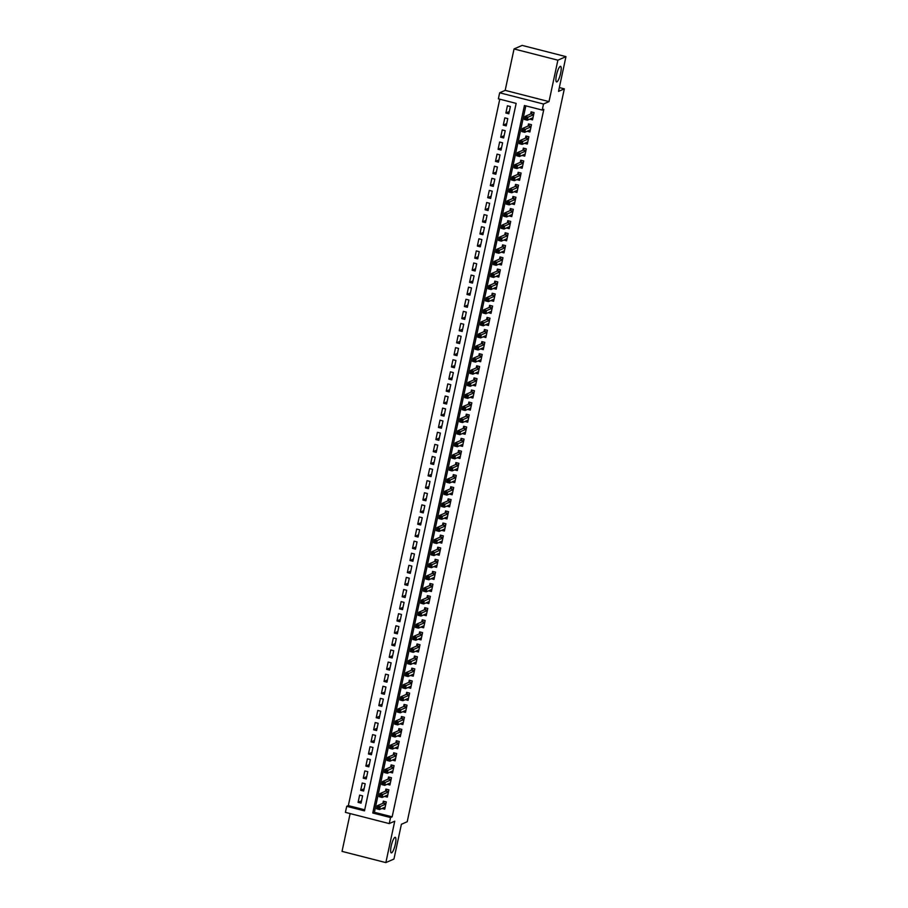<?xml version="1.0" encoding="UTF-8"?>
<svg xmlns="http://www.w3.org/2000/svg" width="908" height="908" viewBox="0 0 908 908"><rect width="100%" height="100%" fill="white"/><g stroke="black" fill="none" stroke-linecap="round" stroke-linejoin="round"><path stroke-width="1.36" d="M556.899 81.868A8.036 1.805 -75.6 0 1 556.559 81.913A8.036 1.805 -75.6 0 1 556.638 74.354A8.036 1.805 -75.6 0 1 560.213 66.386A8.036 1.805 -75.6 0 1 560.554 66.352A8.036 1.805 -75.6 0 1 560.474 73.9A8.036 1.805 -75.6 0 1 556.899 81.868M391.609 852.839A8.036 1.805 -75.6 0 1 391.28 852.884A8.036 1.805 -75.6 0 1 391.359 845.337A8.036 1.805 -75.6 0 1 394.935 837.358A8.036 1.805 -75.6 0 1 395.264 837.324A8.036 1.805 -75.6 0 1 395.184 844.871A8.036 1.805 -75.6 0 1 391.609 852.839M498.379 98.836L499.672 92.786L543.506 104.023L542.212 110.061L524.438 105.51L372.768 813L390.542 817.552L389.237 823.59L345.415 812.365L346.708 806.315L364.483 810.867L516.153 103.387L498.379 98.836M505.177 90.369L549 101.605L557.887 60.178L565.968 56.625L522.145 45.4L514.053 48.953L505.177 90.369L499.672 92.786M350.136 813.579L342.032 851.375L385.855 862.6L394.742 821.184L389.237 823.59M499.775 99.188L348.331 805.612L346.708 806.315M557.887 60.178L514.053 48.953M565.968 56.625L558.511 91.402L564.333 88.836L407.215 821.717L401.393 824.282L393.947 859.047L385.855 862.6M529.761 119.152L532.519 119.856L534.074 112.592L531.112 111.843L530.658 113.954M527.162 131.24L529.92 131.944L531.475 124.691L528.513 123.931L528.059 126.053M524.574 143.339L527.332 144.043L528.887 136.779L525.925 136.03L525.471 138.141M521.986 155.427L524.733 156.131L526.288 148.878L523.337 148.118L522.883 150.24M519.387 167.526L522.145 168.23L523.7 160.977L520.738 160.217L520.284 162.328M516.8 179.614L519.558 180.317L521.113 173.065L518.15 172.304L517.696 174.427M514.2 191.713L516.958 192.417L518.513 185.164L515.551 184.403L515.097 186.515M511.613 203.801L514.371 204.504L515.926 197.252L512.963 196.491L512.509 198.614M509.013 215.9L511.772 216.603L513.326 209.351L510.364 208.59L509.91 210.701M506.426 227.987L509.184 228.691L510.739 221.439L507.776 220.678L507.322 222.801M503.838 240.087L506.585 240.79L508.139 233.538L505.189 232.777L504.734 234.888M501.239 252.174L503.997 252.889L505.552 245.625L502.589 244.865L502.135 246.987M498.651 264.273L501.409 264.977L502.964 257.724L500.002 256.964L499.548 259.075M496.052 276.361L498.81 277.076L500.365 269.812L497.402 269.052L496.948 271.174M493.464 288.46L496.222 289.164L497.777 281.911L494.815 281.151L494.361 283.262M490.865 300.548L493.623 301.263L495.178 293.999L492.215 293.239L491.761 295.361M488.277 312.647L491.035 313.351L492.59 306.098L489.628 305.338L489.174 307.449M485.689 324.735L488.436 325.45L489.991 318.186L487.04 317.437L486.586 319.548M483.09 336.834L485.848 337.538L487.403 330.285L484.441 329.525L483.987 331.636M480.502 348.933L483.26 349.637L484.815 342.373L481.853 341.624L481.399 343.735M477.903 361.021L480.661 361.724L482.216 354.472L479.254 353.711L478.8 355.834M475.315 373.12L478.073 373.824L479.628 366.56L476.666 365.81L476.212 367.922M472.716 385.208L475.474 385.911L477.029 378.659L474.067 377.898L473.613 380.021M470.128 397.307L472.886 398.01L474.441 390.758L471.479 389.997L471.025 392.108M467.541 409.394L470.287 410.098L471.842 402.846L468.891 402.085L468.437 404.208M464.941 421.494L467.699 422.197L469.254 414.945L466.292 414.184L465.838 416.295M462.354 433.581L465.112 434.285L466.667 427.032L463.704 426.272L463.25 428.394M459.754 445.68L462.512 446.384L464.067 439.131L461.105 438.371L460.651 440.482M457.167 457.768L459.925 458.472L461.48 451.219L458.517 450.459L458.063 452.581M454.567 469.867L457.326 470.571L458.881 463.318L455.918 462.558L455.464 464.669M451.98 481.955L454.738 482.659L456.293 475.406L453.33 474.646L452.876 476.768M449.392 494.054L452.139 494.758L453.694 487.505L450.743 486.745L450.289 488.856M446.793 506.142L449.551 506.857L451.106 499.593L448.143 498.832L447.689 500.955M444.205 518.241L446.963 518.945L448.518 511.692L445.556 510.932L445.102 513.043M441.606 530.329L444.364 531.044L445.919 523.78L442.956 523.019L442.502 525.142M439.018 542.428L441.776 543.132L443.331 535.879L440.369 535.118L439.915 537.23M436.419 554.516L439.177 555.231L440.732 547.967L437.769 547.206L437.316 549.329M433.831 566.615L436.589 567.318L438.144 560.066L435.182 559.305L434.728 561.416M431.243 578.702L433.99 579.418L435.545 572.154L432.594 571.404L432.14 573.515M428.644 590.802L431.402 591.505L432.957 584.253L429.995 583.492L429.541 585.615M426.056 602.901L428.814 603.604L430.369 596.34L427.407 595.591L426.953 597.702M423.457 614.988L426.215 615.692L427.77 608.439L424.808 607.679L424.354 609.801M420.869 627.087L423.627 627.791L425.182 620.527L422.22 619.778L421.766 621.889M418.27 639.175L421.028 639.879L422.583 632.626L419.621 631.866L419.167 633.988M415.682 651.274L418.44 651.978L419.995 644.725L417.033 643.965L416.579 646.076M413.095 663.362L415.841 664.066L417.396 656.813L414.445 656.053L413.991 658.175M410.495 675.461L413.254 676.165L414.808 668.912L411.846 668.152L411.392 670.263M407.908 687.549L410.666 688.253L412.221 681L409.258 680.24L408.804 682.362M405.309 699.648L408.067 700.352L409.621 693.099L406.659 692.339L406.205 694.45M402.721 711.736L405.479 712.44L407.034 705.187L404.071 704.426L403.617 706.549M400.122 723.835L402.88 724.539L404.435 717.286L401.472 716.525L401.018 718.637M397.534 735.923L400.292 736.638L401.847 729.374L398.884 728.613L398.43 730.736M394.946 748.022L397.693 748.725L399.248 741.473L396.297 740.712L395.843 742.823M392.347 760.11L395.105 760.825L396.66 753.561L393.697 752.8L393.243 754.923M389.759 772.209L392.517 772.912L394.072 765.66L391.11 764.899L390.656 767.01M387.16 784.296L389.918 785.011L391.473 777.747L388.511 776.987L388.056 779.109M384.572 796.395L387.33 797.099L388.885 789.846L385.923 789.086L385.469 791.197M361.532 800.856L358.081 802.366L359.636 795.113L362.598 795.873L361.044 803.126L358.081 802.366M364.119 788.757L360.68 790.278L362.235 783.014L365.186 783.774L363.631 791.027L360.68 790.278M366.719 776.658L363.268 778.179L364.823 770.926L367.785 771.687L366.23 778.939L363.268 778.179M369.306 764.57L365.856 766.08L367.411 758.827L370.373 759.587L368.818 766.84L365.856 766.08M371.905 752.471L368.455 753.992L370.01 746.739L372.972 747.488L371.417 754.752L368.455 753.992M374.493 740.383L371.043 741.893L372.598 734.64L375.56 735.401L374.005 742.653L371.043 741.893M377.092 728.284L373.642 729.805L375.197 722.552L378.159 723.301L376.604 730.565L373.642 729.805M379.68 716.196L376.23 717.706L377.785 710.453L380.747 711.214L379.192 718.466L376.23 717.706M382.268 704.097L378.829 705.618L380.384 698.365L383.335 699.115L381.78 706.379L378.829 705.618M384.867 692.01L381.417 693.519L382.972 686.266L385.934 687.027L384.379 694.28L381.417 693.519M387.455 679.91L384.005 681.431L385.56 674.167L388.522 674.928L386.967 682.192L384.005 681.431M390.054 667.823L386.604 669.332L388.159 662.08L391.121 662.84L389.566 670.093L386.604 669.332M392.642 655.724L389.191 657.244L390.746 649.98L393.709 650.741L392.154 658.005L389.191 657.244M395.241 643.636L391.791 645.145L393.346 637.893L396.308 638.653L394.753 645.906L391.791 645.145M397.829 631.537L394.378 633.058L395.933 625.794L398.896 626.554L397.341 633.818L394.378 633.058M400.417 619.449L396.978 620.959L398.533 613.706L401.484 614.466L399.929 621.719L396.978 620.959M403.016 607.35L399.565 608.871L401.12 601.607L404.083 602.367L402.528 609.62L399.565 608.871M405.604 595.262L402.153 596.772L403.708 589.519L406.671 590.279L405.116 597.532L402.153 596.772M408.203 583.163L404.752 584.684L406.307 577.42L409.27 578.18L407.715 585.433L404.752 584.684M410.791 571.075L407.34 572.585L408.895 565.332L411.857 566.093L410.303 573.345L407.34 572.585M413.39 558.976L409.939 560.497L411.494 553.233L414.457 553.994L412.902 561.246L409.939 560.497M415.978 546.877L412.527 548.398L414.082 541.145L417.044 541.906L415.489 549.158L412.527 548.398M418.565 534.789L415.126 536.299L416.681 529.046L419.632 529.807L418.077 537.059L415.126 536.299M421.164 522.69L417.714 524.211L419.269 516.958L422.231 517.708L420.676 524.972L417.714 524.211M423.752 510.602L420.302 512.112L421.857 504.859L424.819 505.62L423.264 512.872L420.302 512.112M426.351 498.503L422.901 500.024L424.456 492.772L427.418 493.521L425.863 500.785L422.901 500.024M428.939 486.416L425.489 487.925L427.044 480.673L430.006 481.433L428.451 488.686L425.489 487.925M431.538 474.316L428.088 475.837L429.643 468.585L432.605 469.334L431.05 476.598L428.088 475.837M434.126 462.229L430.676 463.738L432.231 456.486L435.193 457.246L433.638 464.499L430.676 463.738M436.714 450.13L433.275 451.651L434.83 444.387L437.781 445.147L436.226 452.411L433.275 451.651M439.313 438.042L435.863 439.551L437.418 432.299L440.38 433.059L438.825 440.312L435.863 439.551M441.901 425.943L438.451 427.464L440.005 420.2L442.968 420.96L441.413 428.224L438.451 427.464M444.5 413.855L441.05 415.365L442.605 408.112L445.567 408.872L444.012 416.125L441.05 415.365M447.088 401.756L443.637 403.277L445.192 396.013L448.155 396.773L446.6 404.037L443.637 403.277M449.687 389.668L446.237 391.178L447.792 383.925L450.754 384.686L449.199 391.938L446.237 391.178M452.275 377.569L448.824 379.09L450.379 371.826L453.342 372.586L451.787 379.839L448.824 379.09M454.863 365.481L451.424 366.991L452.979 359.738L455.93 360.499L454.375 367.751L451.424 366.991M457.462 353.382L454.011 354.903L455.566 347.639L458.529 348.4L456.974 355.652L454.011 354.903M460.05 341.294L456.599 342.804L458.154 335.551L461.116 336.312L459.561 343.565L456.599 342.804M462.649 329.195L459.198 330.716L460.753 323.452L463.716 324.213L462.161 331.465L459.198 330.716M465.236 317.108L461.786 318.617L463.341 311.365L466.303 312.125L464.748 319.378L461.786 318.617M467.836 305.009L464.385 306.518L465.94 299.265L468.903 300.026L467.348 307.279L464.385 306.518M470.423 292.909L466.973 294.43L468.528 287.178L471.49 287.927L469.935 295.191L466.973 294.43M473.011 280.822L469.572 282.331L471.127 275.079L474.078 275.839L472.523 283.092L469.572 282.331M475.61 268.723L472.16 270.243L473.715 262.991L476.677 263.74L475.122 271.004L472.16 270.243M478.198 256.635L474.748 258.144L476.303 250.892L479.265 251.652L477.71 258.905L474.748 258.144M480.797 244.536L477.347 246.057L478.902 238.804L481.864 239.553L480.309 246.817L477.347 246.057M483.385 232.448L479.935 233.958L481.49 226.705L484.452 227.465L482.897 234.718L479.935 233.958M485.984 220.349L482.534 221.87L484.089 214.606L487.051 215.366L485.496 222.63L482.534 221.87M488.572 208.261L485.122 209.771L486.677 202.518L489.639 203.279L488.084 210.531L485.122 209.771M491.16 196.162L487.721 197.683L489.276 190.419L492.227 191.179L490.672 198.443L487.721 197.683M493.759 184.074L490.309 185.584L491.864 178.331L494.826 179.092L493.271 186.344L490.309 185.584M496.347 171.975L492.896 173.496L494.451 166.232L497.414 166.993L495.859 174.257L492.896 173.496M498.946 159.887L495.496 161.397L497.051 154.144L500.013 154.905L498.458 162.157L495.496 161.397M501.534 147.788L498.083 149.309L499.638 142.045L502.601 142.806L501.046 150.07L498.083 149.309M504.133 135.701L500.683 137.21L502.238 129.958L505.2 130.718L503.645 137.971L500.683 137.21M506.721 123.602L503.27 125.122L504.825 117.858L507.788 118.619L506.233 125.872L503.27 125.122M348.331 805.612L364.71 809.8M508.821 113.784L510.375 106.531L507.424 105.771L505.87 113.023L508.821 113.784M525.834 105.873L374.391 812.285L392.154 816.837L543.824 109.357L542.212 110.061M381.973 808.483L384.731 809.198L386.286 801.934L383.324 801.185L382.87 803.296M564.333 88.836L559.339 87.565M549 101.605L543.506 104.023M392.154 816.837L390.542 817.552M374.391 812.285L372.768 813M509.309 111.514L505.87 113.023M384.22 807.507L385.049 807.711M378.704 807.394L377.524 807.087L377.263 808.302L378.443 808.597L378.704 807.394L380.214 806.531L379.555 809.55L376.604 808.79L377.251 805.771L380.214 806.531L385.832 804.057M385.185 807.076L379.555 809.55L378.443 808.597M377.524 807.087L377.251 805.771L383.131 803.183L384.356 801.446M377.263 808.302L376.604 808.79M386.808 795.408L387.648 795.624M381.303 795.295L380.111 794.999L379.85 796.202L381.042 796.509L381.303 795.295L382.801 794.432L382.154 797.462L379.192 796.702L379.839 793.671L382.801 794.432L388.431 791.958M387.784 794.988L382.154 797.462L381.042 796.509M380.111 794.999L379.839 793.671L385.73 791.084L386.956 789.347M379.85 796.202L379.192 796.702M389.407 783.32L390.236 783.525M383.891 783.207L382.711 782.9L382.45 784.115L383.63 784.41L383.891 783.207L385.389 782.344L384.742 785.363L381.78 784.603L382.427 781.584L385.389 782.344L391.019 779.87M390.372 782.889L384.742 785.363L383.63 784.41M382.711 782.9L382.427 781.584L388.318 778.996L389.543 777.259M382.45 784.115L381.78 784.603M391.995 771.221L392.824 771.437M386.479 771.108L385.298 770.801L385.037 772.016L386.229 772.322L386.479 771.108L387.988 770.245L387.341 773.264L384.379 772.515L385.026 769.485L387.988 770.245L393.618 767.771M392.96 770.801L387.341 773.264L386.229 772.322M385.298 770.801L385.026 769.485L390.905 766.897L392.142 765.16M385.037 772.016L384.379 772.515M394.594 759.133L395.423 759.338M389.078 759.02L387.886 758.713L387.637 759.928L388.817 760.223L389.078 759.02L390.576 758.157L389.929 761.176L386.967 760.416L387.614 757.397L390.576 758.157L396.206 755.683M395.559 758.702L389.929 761.176L388.817 760.223M387.886 758.713L387.614 757.397L393.505 754.809L394.73 753.072M387.637 759.928L386.967 760.416M397.182 747.034L398.01 747.25M391.666 746.921L390.485 746.614L390.224 747.829L391.405 748.135L391.666 746.921L393.175 746.058L392.528 749.077L389.566 748.328L390.213 745.298L393.175 746.058L398.794 743.584M398.147 746.614L392.528 749.077L391.405 748.135M390.485 746.614L390.213 745.298L396.092 742.71L397.318 740.973M390.224 747.829L389.566 748.328M399.781 734.935L400.61 735.151M394.265 734.833L393.073 734.527L392.812 735.73L394.004 736.036L394.265 734.833L395.763 733.97L395.116 736.99L392.154 736.229L392.801 733.21L395.763 733.97L401.393 731.496M400.746 734.515L395.116 736.99L394.004 736.036M393.073 734.527L392.801 733.21L398.691 730.622L399.917 728.886M392.812 735.73L392.154 736.229M402.369 722.847L403.197 723.063M396.853 722.734L395.672 722.428L395.411 723.642L396.592 723.948L396.853 722.734L398.362 721.871L397.704 724.89L394.753 724.141L395.4 721.111L398.362 721.871L403.981 719.397M403.334 722.428L397.704 724.89L396.592 723.948M395.672 722.428L395.4 721.111L401.279 718.523L402.505 716.787M395.411 723.642L394.753 724.141M404.957 710.748L405.797 710.964M399.452 710.646L398.26 710.34L397.999 711.543L399.191 711.849L399.452 710.646L400.95 709.772L400.303 712.803L397.341 712.042L397.988 709.023L400.95 709.772L406.58 707.309M405.933 710.328L400.303 712.803L399.191 711.849M398.26 710.34L397.988 709.023L403.878 706.435L405.104 704.699M397.999 711.543L397.341 712.042M407.556 698.661L408.384 698.876M402.04 698.547L400.859 698.241L400.598 699.455L401.779 699.762L402.04 698.547L403.538 697.685L402.891 700.704L399.929 699.943L400.576 696.924L403.538 697.685L409.168 695.21M408.521 698.229L402.891 700.704L401.779 699.762M400.859 698.241L400.576 696.924L406.466 694.336L407.692 692.6M400.598 699.455L399.929 699.943M410.144 686.562L410.972 686.777M404.627 686.459L403.447 686.153L403.186 687.356L404.378 687.662L404.627 686.459L406.137 685.585L405.49 688.616L402.528 687.855L403.175 684.836L406.137 685.585L411.767 683.122M411.108 686.142L405.49 688.616L404.378 687.662M403.447 686.153L403.175 684.836L409.054 682.249L410.291 680.512M403.186 687.356L402.528 687.855M412.743 674.474L413.571 674.689M407.227 674.36L406.035 674.054L405.785 675.268L406.966 675.575L407.227 674.36L408.725 673.498L408.078 676.517L405.116 675.756L405.762 672.737L408.725 673.498L414.354 671.023M413.707 674.042L408.078 676.517L406.966 675.575M406.035 674.054L405.762 672.737L411.653 670.149L412.879 668.413M405.785 675.268L405.116 675.756M415.331 662.375L416.159 662.59M409.814 662.273L408.634 661.966L408.373 663.169L409.553 663.476L409.814 662.273L411.324 661.399L410.677 664.429L407.715 663.669L408.362 660.649L411.324 661.399L416.942 658.936M416.295 661.955L410.677 664.429L409.553 663.476M408.634 661.966L408.362 660.649L414.241 658.062L415.467 656.325M408.373 663.169L407.715 663.669M417.93 650.287L418.758 650.503M412.414 650.173L411.222 649.867L410.961 651.081L412.153 651.388L412.414 650.173L413.912 649.311L413.265 652.33L410.303 651.569L410.949 648.55L413.912 649.311L419.541 646.837M418.894 649.856L413.265 652.33L412.153 651.388M411.222 649.867L410.949 648.55L416.84 645.963L418.066 644.226M410.961 651.081L410.303 651.569M420.517 638.188L421.346 638.403M415.001 638.074L413.821 637.779L413.56 638.982L414.74 639.289L415.001 638.074L416.511 637.212L415.853 640.242L412.902 639.482L413.549 636.451L416.511 637.212L422.129 634.737M421.482 637.768L415.853 640.242L414.74 639.289M413.821 637.779L413.549 636.451L419.428 633.875L420.654 632.127M413.56 638.982L412.902 639.482M423.105 626.1L423.945 626.304M417.601 625.987L416.409 625.68L416.148 626.895L417.339 627.19L417.601 625.987L419.099 625.124L418.452 628.143L415.489 627.383L416.136 624.364L419.099 625.124L424.728 622.65M424.081 625.669L418.452 628.143L417.339 627.19M416.409 625.68L416.136 624.364L422.027 621.776L423.253 620.039M416.148 626.895L415.489 627.383M425.704 614.001L426.533 614.217M420.188 613.887L419.008 613.592L418.747 614.795L419.927 615.102L420.188 613.887L421.687 613.025L421.04 616.055L418.077 615.295L418.724 612.264L421.687 613.025L427.316 610.551M426.669 613.581L421.04 616.055L419.927 615.102M419.008 613.592L418.724 612.264L424.615 609.688L425.841 607.94M418.747 614.795L418.077 615.295M428.292 601.913L429.121 602.117M422.776 601.8L421.596 601.493L421.335 602.708L422.526 603.003L422.776 601.8L424.286 600.937L423.639 603.956L420.676 603.196L421.323 600.177L424.286 600.937L429.915 598.463M429.268 601.482L423.639 603.956L422.526 603.003M421.596 601.493L421.323 600.177L427.203 597.589L428.44 595.852M421.335 602.708L420.676 603.196M430.891 589.814L431.72 590.03M425.375 589.701L424.184 589.405L423.934 590.609L425.114 590.915L425.375 589.701L426.874 588.838L426.227 591.868L423.264 591.108L423.911 588.078L426.874 588.838L432.503 586.364M431.856 589.394L426.227 591.868L425.114 590.915M424.184 589.405L423.911 588.078L429.802 585.501L431.028 583.753M423.934 590.609L423.264 591.108M433.479 577.726L434.308 577.931M427.963 577.613L426.783 577.306L426.522 578.521L427.702 578.816L427.963 577.613L429.473 576.75L428.826 579.769L425.863 579.009L426.51 575.99L429.473 576.75L435.091 574.276M434.444 577.295L428.826 579.769L427.702 578.816M426.783 577.306L426.51 575.99L432.39 573.402L433.615 571.665M426.522 578.521L425.863 579.009M436.078 565.627L436.907 565.843M430.562 565.514L429.37 565.219L429.109 566.422L430.301 566.728L430.562 565.514L432.06 564.651L431.414 567.682L428.451 566.921L429.098 563.891L432.06 564.651L437.69 562.177M437.043 565.207L431.414 567.682L430.301 566.728M429.37 565.219L429.098 563.891L434.989 561.303L436.215 559.566M429.109 566.422L428.451 566.921M438.666 553.539L439.495 553.744M433.15 553.426L431.97 553.12L431.709 554.334L432.889 554.629L433.15 553.426L434.66 552.563L434.001 555.582L431.05 554.822L431.697 551.803L434.66 552.563L440.278 550.089M439.631 553.108L434.001 555.582L432.889 554.629M431.97 553.12L431.697 551.803L437.577 549.215L438.802 547.479M431.709 554.334L431.05 554.822M441.254 541.44L442.094 541.656M435.749 541.327L434.557 541.032L434.296 542.235L435.488 542.541L435.749 541.327L437.247 540.464L436.6 543.483L433.638 542.734L434.285 539.704L437.247 540.464L442.877 537.99M442.23 541.02L436.6 543.483L435.488 542.541M434.557 541.032L434.285 539.704L440.176 537.116L441.401 535.38M434.296 542.235L433.638 542.734M443.853 529.353L444.682 529.557M438.337 529.239L437.157 528.933L436.896 530.147L438.076 530.442L438.337 529.239L439.835 528.377L439.188 531.396L436.226 530.635L436.873 527.616L439.835 528.377L445.465 525.902M444.818 528.921L439.188 531.396L438.076 530.442M437.157 528.933L436.873 527.616L442.764 525.028L443.989 523.292M436.896 530.147L436.226 530.635M446.441 517.254L447.269 517.469M440.925 517.14L439.744 516.834L439.483 518.048L440.675 518.355L440.925 517.14L442.434 516.277L441.787 519.297L438.825 518.547L439.472 515.517L442.434 516.277L448.064 513.803M447.417 516.834L441.787 519.297L440.675 518.355M439.744 516.834L439.472 515.517L445.363 512.929L446.588 511.193M439.483 518.048L438.825 518.547M449.04 505.166L449.869 505.37M443.524 505.052L442.332 504.746L442.082 505.949L443.263 506.255L443.524 505.052L445.022 504.19L444.375 507.209L441.413 506.448L442.06 503.429L445.022 504.19L450.652 501.715M450.005 504.734L444.375 507.209L443.263 506.255M442.332 504.746L442.06 503.429L447.95 500.841L449.176 499.105M442.082 505.949L441.413 506.448M451.628 493.067L452.456 493.282M446.112 492.953L444.931 492.647L444.67 493.861L445.851 494.168L446.112 492.953L447.621 492.091L446.974 495.11L444.012 494.361L444.659 491.33L447.621 492.091L453.24 489.616M452.593 492.647L446.974 495.11L445.851 494.168M444.931 492.647L444.659 491.33L450.538 488.742L451.764 487.006M444.67 493.861L444.012 494.361M454.227 480.968L455.056 481.183M448.711 480.865L447.519 480.559L447.258 481.762L448.45 482.069L448.711 480.865L450.209 479.991L449.562 483.022L446.6 482.261L447.247 479.242L450.209 479.991L455.839 477.529M455.192 480.548L449.562 483.022L448.45 482.069M447.519 480.559L447.247 479.242L453.137 476.655L454.363 474.918M447.258 481.762L446.6 482.261M456.815 468.88L457.643 469.096M451.299 468.766L450.118 468.46L449.857 469.674L451.038 469.981L451.299 468.766L452.808 467.904L452.15 470.923L449.199 470.162L449.846 467.143L452.808 467.904L458.426 465.429M457.78 468.46L452.15 470.923L451.038 469.981M450.118 468.46L449.846 467.143L455.725 464.555L456.951 462.819M449.857 469.674L449.199 470.162M459.403 456.781L460.243 456.996M453.898 456.679L452.706 456.372L452.445 457.575L453.637 457.882L453.898 456.679L455.396 455.805L454.749 458.835L451.787 458.075L452.434 455.056L455.396 455.805L461.026 453.342M460.379 456.361L454.749 458.835L453.637 457.882M452.706 456.372L452.434 455.056L458.324 452.468L459.55 450.731M452.445 457.575L451.787 458.075M462.002 444.693L462.83 444.909M456.486 444.579L455.305 444.273L455.044 445.488L456.225 445.794L456.486 444.579L457.984 443.717L457.337 446.736L454.375 445.976L455.022 442.956L457.984 443.717L463.613 441.243M462.966 444.262L457.337 446.736L456.225 445.794M455.305 444.273L455.022 442.956L460.912 440.369L462.138 438.632M455.044 445.488L454.375 445.976M464.59 432.594L465.418 432.81M459.073 432.492L457.893 432.185L457.632 433.388L458.824 433.695L459.073 432.492L460.583 431.618L459.936 434.648L456.974 433.888L457.621 430.869L460.583 431.618L466.213 429.155M465.566 432.174L459.936 434.648L458.824 433.695M457.893 432.185L457.621 430.869L463.511 428.281L464.737 426.544M457.632 433.388L456.974 433.888M467.189 420.506L468.017 420.722M461.673 420.393L460.481 420.086L460.231 421.301L461.412 421.607L461.673 420.393L463.171 419.53L462.524 422.549L459.561 421.789L460.208 418.77L463.171 419.53L468.8 417.056M468.153 420.075L462.524 422.549L461.412 421.607M460.481 420.086L460.208 418.77L466.099 416.182L467.325 414.445M460.231 421.301L459.561 421.789M469.776 408.407L470.605 408.623M464.26 408.294L463.08 407.998L462.819 409.202L463.999 409.508L464.26 408.294L465.77 407.431L465.123 410.461L462.161 409.701L462.808 406.671L465.77 407.431L471.388 404.957M470.741 407.987L465.123 410.461L463.999 409.508M463.08 407.998L462.808 406.671L468.687 404.094L469.913 402.346M462.819 409.202L462.161 409.701M472.376 396.319L473.204 396.535M466.86 396.206L465.668 395.899L465.407 397.114L466.599 397.409L466.86 396.206L468.358 395.343L467.711 398.362L464.748 397.602L465.395 394.583L468.358 395.343L473.987 392.869M473.34 395.888L467.711 398.362L466.599 397.409M465.668 395.899L465.395 394.583L471.286 391.995L472.512 390.258M465.407 397.114L464.748 397.602M474.963 384.22L475.792 384.436M469.447 384.107L468.267 383.812L468.006 385.015L469.186 385.321L469.447 384.107L470.957 383.244L470.299 386.275L467.348 385.514L467.995 382.484L470.957 383.244L476.575 380.77M475.928 383.8L470.299 386.275L469.186 385.321M468.267 383.812L467.995 382.484L473.874 379.907L475.1 378.159M468.006 385.015L467.348 385.514M477.551 372.132L478.391 372.337M472.046 372.019L470.855 371.712L470.594 372.927L471.785 373.222L472.046 372.019L473.545 371.156L472.898 374.175L469.935 373.415L470.582 370.396L473.545 371.156L479.174 368.682M478.527 371.701L472.898 374.175L471.785 373.222M470.855 371.712L470.582 370.396L476.473 367.808L477.699 366.072M470.594 372.927L469.935 373.415M480.15 360.033L480.979 360.249M474.634 359.92L473.454 359.625L473.193 360.828L474.373 361.134L474.634 359.92L476.132 359.057L475.486 362.088L472.523 361.327L473.17 358.297L476.132 359.057L481.762 356.583M481.115 359.613L475.486 362.088L474.373 361.134M473.454 359.625L473.17 358.297L479.061 355.72L480.287 353.972M473.193 360.828L472.523 361.327M482.738 347.946L483.567 348.15M477.222 347.832L476.042 347.526L475.781 348.74L476.972 349.035L477.222 347.832L478.732 346.969L478.085 349.989L475.122 349.228L475.769 346.209L478.732 346.969L484.361 344.495M483.714 347.514L478.085 349.989L476.972 349.035M476.042 347.526L475.769 346.209L481.66 343.621L482.886 341.885M475.781 348.74L475.122 349.228M485.337 335.846L486.166 336.062M479.821 335.733L478.63 335.438L478.38 336.641L479.56 336.947L479.821 335.733L481.319 334.87L480.673 337.901L477.71 337.14L478.357 334.11L481.319 334.87L486.949 332.396M486.302 335.427L480.673 337.901L479.56 336.947M478.63 335.438L478.357 334.11L484.248 331.522L485.474 329.786M478.38 336.641L477.71 337.14M487.925 323.759L488.754 323.963M482.409 323.645L481.229 323.339L480.968 324.553L482.148 324.848L482.409 323.645L483.919 322.783L483.272 325.802L480.309 325.041L480.956 322.022L483.919 322.783L489.537 320.308M488.89 323.327L483.272 325.802L482.148 324.848M481.229 323.339L480.956 322.022L486.836 319.434L488.061 317.698M480.968 324.553L480.309 325.041M490.524 311.66L491.353 311.875M485.008 311.546L483.816 311.251L483.555 312.454L484.747 312.761L485.008 311.546L486.506 310.684L485.859 313.714L482.897 312.954L483.544 309.923L486.506 310.684L492.136 308.209M491.489 311.24L485.859 313.714L484.747 312.761M483.816 311.251L483.544 309.923L489.435 307.335L490.661 305.599M483.555 312.454L482.897 312.954M493.112 299.572L493.941 299.776M487.596 299.458L486.416 299.152L486.155 300.366L487.335 300.661L487.596 299.458L489.106 298.596L488.447 301.615L485.496 300.854L486.143 297.835L489.106 298.596L494.724 296.121M494.077 299.141L488.447 301.615L487.335 300.661M486.416 299.152L486.143 297.835L492.022 295.248L493.248 293.511M486.155 300.366L485.496 300.854M495.7 287.473L496.54 287.688M490.195 287.359L489.003 287.053L488.742 288.267L489.934 288.574L490.195 287.359L491.693 286.497L491.046 289.516L488.084 288.767L488.731 285.736L491.693 286.497L497.323 284.022M496.676 287.053L491.046 289.516L489.934 288.574M489.003 287.053L488.731 285.736L494.622 283.148L495.847 281.412M488.742 288.267L488.084 288.767M498.299 275.385L499.128 275.589M492.783 275.272L491.603 274.965L491.341 276.168L492.522 276.475L492.783 275.272L494.281 274.409L493.634 277.428L490.672 276.668L491.319 273.649L494.281 274.409L499.911 271.935M499.264 274.954L493.634 277.428L492.522 276.475M491.603 274.965L491.319 273.649L497.209 271.061L498.435 269.324M491.341 276.168L490.672 276.668M500.887 263.286L501.715 263.502M495.371 263.172L494.19 262.866L493.929 264.08L495.121 264.387L495.371 263.172L496.88 262.31L496.233 265.329L493.271 264.58L493.918 261.549L496.88 262.31L502.51 259.836M501.863 262.866L496.233 265.329L495.121 264.387M494.19 262.866L493.918 261.549L499.809 258.962L501.034 257.225M493.929 264.08L493.271 264.58M503.486 251.187L504.315 251.403M497.97 251.085L496.778 250.778L496.528 251.981L497.709 252.288L497.97 251.085L499.468 250.222L498.821 253.241L495.859 252.481L496.506 249.462L499.468 250.222L505.098 247.748M504.451 250.767L498.821 253.241L497.709 252.288M496.778 250.778L496.506 249.462L502.396 246.874L503.622 245.137M496.528 251.981L495.859 252.481M506.074 239.099L506.902 239.315M500.558 238.986L499.377 238.679L499.116 239.894L500.297 240.2L500.558 238.986L502.067 238.123L501.42 241.142L498.458 240.393L499.105 237.363L502.067 238.123L507.685 235.649M507.039 238.679L501.42 241.142L500.297 240.2M499.377 238.679L499.105 237.363L504.984 234.775L506.21 233.038M499.116 239.894L498.458 240.393M508.673 227L509.501 227.216M503.157 226.898L501.965 226.591L501.704 227.794L502.896 228.101L503.157 226.898L504.655 226.024L504.008 229.054L501.046 228.294L501.693 225.275L504.655 226.024L510.285 223.561M509.638 226.58L504.008 229.054L502.896 228.101M501.965 226.591L501.693 225.275L507.583 222.687L508.809 220.95M501.704 227.794L501.046 228.294M511.261 214.912L512.089 215.128M505.745 214.799L504.564 214.492L504.303 215.707L505.484 216.013L505.745 214.799L507.254 213.936L506.596 216.955L503.645 216.195L504.292 213.176L507.254 213.936L512.872 211.462M512.226 214.481L506.596 216.955L505.484 216.013M504.564 214.492L504.292 213.176L510.171 210.588L511.397 208.851M504.303 215.707L503.645 216.195M513.849 202.813L514.688 203.029M508.344 202.711L507.152 202.405L506.891 203.608L508.083 203.914L508.344 202.711L509.842 201.837L509.195 204.868L506.233 204.107L506.88 201.088L509.842 201.837L515.472 199.374M514.825 202.393L509.195 204.868L508.083 203.914M507.152 202.405L506.88 201.088L512.77 198.5L513.996 196.764M506.891 203.608L506.233 204.107M516.448 190.725L517.276 190.941M510.932 190.612L509.751 190.305L509.49 191.52L510.671 191.826L510.932 190.612L512.43 189.749L511.783 192.768L508.821 192.008L509.467 188.989L512.43 189.749L518.059 187.275M517.412 190.294L511.783 192.768L510.671 191.826M509.751 190.305L509.467 188.989L515.358 186.401L516.584 184.664M509.49 191.52L508.821 192.008M519.036 178.626L519.864 178.842M513.519 178.513L512.339 178.218L512.078 179.421L513.27 179.727L513.519 178.513L515.029 177.65L514.382 180.681L511.42 179.92L512.067 176.89L515.029 177.65L520.659 175.187M520.012 178.206L514.382 180.681L513.27 179.727M512.339 178.218L512.067 176.89L517.957 174.313L519.183 172.565M512.078 179.421L511.42 179.92M521.635 166.539L522.463 166.754M516.119 166.425L514.927 166.119L514.677 167.333L515.857 167.639L516.119 166.425L517.617 165.562L516.97 168.582L514.007 167.821L514.654 164.802L517.617 165.562L523.246 163.088M522.599 166.107L516.97 168.582L515.857 167.639M514.927 166.119L514.654 164.802L520.545 162.214L521.771 160.478M514.677 167.333L514.007 167.821M524.222 154.439L525.051 154.655M518.706 154.326L517.526 154.031L517.265 155.234L518.445 155.54L518.706 154.326L520.216 153.463L519.569 156.494L516.607 155.733L517.254 152.703L520.216 153.463L525.834 150.989M525.187 154.019L519.569 156.494L518.445 155.54M517.526 154.031L517.254 152.703L523.133 150.126L524.359 148.379M517.265 155.234L516.607 155.733M526.822 142.352L527.65 142.556M521.306 142.238L520.114 141.932L519.853 143.146L521.044 143.441L521.306 142.238L522.804 141.376L522.157 144.395L519.194 143.634L519.841 140.615L522.804 141.376L528.433 138.901M527.786 141.92L522.157 144.395L521.044 143.441M520.114 141.932L519.841 140.615L525.732 138.027L526.958 136.291M519.853 143.146L519.194 143.634M529.409 130.253L530.238 130.468M523.893 130.139L522.713 129.844L522.452 131.047L523.632 131.354L523.893 130.139L525.403 129.276L524.745 132.307L521.794 131.547L522.441 128.516L525.403 129.276L531.021 126.802M530.374 129.833L524.745 132.307L523.632 131.354M522.713 129.844L522.441 128.516L528.32 125.94L529.546 124.192M522.452 131.047L521.794 131.547M531.997 118.165L532.837 118.369M526.492 118.051L525.301 117.745L525.04 118.959L526.231 119.254L526.492 118.051L527.991 117.189L527.344 120.208L524.381 119.447L525.028 116.428L527.991 117.189L533.62 114.714M532.973 117.734L527.344 120.208L526.231 119.254M525.301 117.745L525.028 116.428L530.919 113.84L532.145 112.104M525.04 118.959L524.381 119.447M385.877 803.886L383.131 803.183M385.911 803.716L383.267 803.047M388.465 791.787L385.73 791.084M388.499 791.628L385.866 790.947M391.053 779.7L388.318 778.996M391.098 779.529L388.454 778.86M393.652 767.601L390.905 766.897M393.686 767.442L391.053 766.761M396.24 755.513L393.505 754.809M396.274 755.342L393.641 754.661M398.839 743.414L396.092 742.71M398.873 743.243L396.24 742.574M401.427 731.326L398.691 730.622M401.461 731.156L398.828 730.475M404.026 719.227L401.279 718.523M404.06 719.057L401.415 718.387M406.614 707.139L403.878 706.435M406.648 706.969L404.015 706.288M409.202 695.04L406.466 694.336M409.247 694.87L406.602 694.2M411.801 682.952L409.054 682.249M411.835 682.782L409.202 682.101M414.389 670.853L411.653 670.149M414.423 670.683L411.789 670.013M416.988 658.765L414.241 658.062M417.022 658.595L414.389 657.914M419.575 646.666L416.84 645.963M419.609 646.496L416.976 645.826M422.175 634.567L419.428 633.875M422.209 634.408L419.564 633.727M424.762 622.479L422.027 621.776M424.796 622.309L422.163 621.64M427.35 610.38L424.615 609.688M427.396 610.221L424.751 609.54M429.949 598.293L427.203 597.589M429.983 598.122L427.35 597.453M432.537 586.193L429.802 585.501M432.571 586.035L429.938 585.354M435.136 574.106L432.39 573.402M435.17 573.935L432.537 573.266M437.724 562.007L434.989 561.303M437.758 561.848L435.125 561.167M440.323 549.919L437.577 549.215M440.357 549.749L437.724 549.079M442.911 537.82L440.176 537.116M442.945 537.661L440.312 536.98M445.499 525.732L442.764 525.028M445.544 525.562L442.9 524.892M448.098 513.633L445.363 512.929M448.132 513.463L445.499 512.793M450.686 501.545L447.95 500.841M450.72 501.375L448.087 500.694M453.285 489.446L450.538 488.742M453.319 489.276L450.686 488.606M455.873 477.358L453.137 476.655M455.907 477.188L453.274 476.507M458.472 465.259L455.725 464.555M458.506 465.089L455.873 464.419M461.06 453.171L458.324 452.468M461.094 453.001L458.461 452.32M463.647 441.072L460.912 440.369M463.693 440.902L461.048 440.232M466.247 428.985L463.511 428.281M466.281 428.814L463.647 428.133M468.834 416.886L466.099 416.182M468.869 416.715L466.235 416.046M471.434 404.786L468.687 404.094M471.468 404.627L468.834 403.946M474.021 392.699L471.286 391.995M474.055 392.528L471.422 391.859M476.621 380.6L473.874 379.907M476.655 380.441L474.021 379.76M479.208 368.512L476.473 367.808M479.242 368.342L476.609 367.672M481.796 356.413L479.061 355.72M481.842 356.254L479.197 355.573M484.395 344.325L481.66 343.621M484.429 344.155L481.796 343.485M486.983 332.226L484.248 331.522M487.017 332.067L484.384 331.386M489.582 320.138L486.836 319.434M489.616 319.968L486.983 319.298M492.17 308.039L489.435 307.335M492.204 307.88L489.571 307.199M494.769 295.951L492.022 295.248M494.803 295.781L492.17 295.111M497.357 283.852L494.622 283.148M497.391 283.682L494.758 283.012M499.945 271.764L497.209 271.061M499.99 271.594L497.346 270.913M502.544 259.665L499.809 258.962M502.578 259.495L499.945 258.825M505.132 247.578L502.396 246.874M505.166 247.407L502.533 246.726M507.731 235.478L504.984 234.775M507.765 235.308L505.132 234.639M510.319 223.391L507.583 222.687M510.353 223.22L507.72 222.539M512.918 211.292L510.171 210.588M512.952 211.121L510.319 210.452M515.506 199.204L512.77 198.5M515.54 199.034L512.906 198.353M518.093 187.105L515.358 186.401M518.139 186.934L515.494 186.265M520.693 175.006L517.957 174.313M520.727 174.847L518.093 174.166M523.28 162.918L520.545 162.214M523.314 162.748L520.681 162.078M525.88 150.819L523.133 150.126M525.914 150.66L523.28 149.979M528.467 138.731L525.732 138.027M528.501 138.561L525.868 137.891M531.067 126.632L528.32 125.94M531.101 126.473L528.467 125.792M533.654 114.544L530.919 113.84M533.688 114.374L531.055 113.704"/></g></svg>
